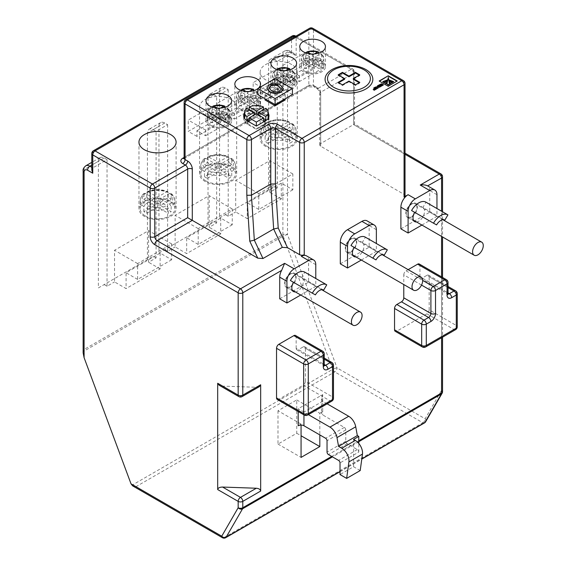 <?xml version="1.0" encoding="UTF-8"?>
<svg xmlns="http://www.w3.org/2000/svg" width="566" height="566" viewBox="0 0 566 566"><rect width="100%" height="100%" fill="white"/><g stroke="black" fill="none" stroke-linecap="round" stroke-linejoin="round"><path stroke-width="0.42" stroke-dasharray="2.83 2.12" d="M265.787 108.297L265.787 111.629A11.836 6.834 0 0 0 264.711 110.915A11.836 6.834 0 0 0 263.48 110.299L258.655 113.08M264.711 114.247A11.836 6.834 0 0 0 251.813 112.768A11.836 6.834 0 0 0 244.512 119.079A11.836 6.834 0 0 0 247.979 123.912L256.341 128.744L264.711 123.912A11.836 6.834 0 0 0 268.178 119.079A11.836 6.834 0 0 0 264.711 114.247M246.903 108.297L246.903 111.629L254.035 115.747L249.132 118.577M249.21 109.634L249.21 110.299A11.836 6.834 0 0 0 246.903 111.629M263.48 109.634L263.48 110.299M266.536 134.184L265.086 136.689A17.341 10.011 180 0 1 261.365 130.491A17.341 10.011 180 0 1 265.086 124.294L265.086 129.296A17.341 10.011 180 0 1 267.973 127.626L278.705 133.824L289.438 127.626A17.341 10.011 180 0 1 290.966 128.411A17.341 10.011 180 0 1 292.325 129.296L281.592 135.486L292.325 141.684A17.341 10.011 180 0 1 289.438 143.354L289.438 138.359A17.341 10.011 180 0 1 267.973 138.359L267.973 143.354A17.341 10.011 180 0 1 266.445 142.568A17.341 10.011 180 0 1 265.086 141.684L275.819 135.486L275.819 128.829L266.536 123.466A15.303 8.837 0 0 0 266.536 134.184L275.819 128.829M266.445 145.901A17.341 10.011 0 0 0 285.342 148.073A17.341 10.011 0 0 0 296.046 138.819A17.341 10.011 0 0 0 290.966 131.744A17.341 10.011 0 0 0 272.069 129.572A17.341 10.011 0 0 0 261.365 138.819A17.341 10.011 0 0 0 266.445 145.901M292.325 129.296L292.325 124.294A17.341 10.011 180 0 1 296.046 130.491A17.341 10.011 180 0 1 292.325 136.689L292.325 141.684M321.693 61.361A12.855 7.422 0 0 0 307.685 59.755A12.855 7.422 0 0 0 299.754 66.611A12.855 7.422 0 0 0 303.517 71.854A12.855 7.422 0 0 0 317.526 73.467A12.855 7.422 0 0 0 325.457 66.611A12.855 7.422 0 0 0 321.693 61.361M292.841 78.016A12.855 7.422 0 0 0 278.833 76.41A12.855 7.422 0 0 0 270.902 83.266A12.855 7.422 0 0 0 274.666 88.515A12.855 7.422 0 0 0 288.674 90.121A12.855 7.422 0 0 0 296.605 83.266A12.855 7.422 0 0 0 292.841 78.016M256.773 98.838A12.855 7.422 0 0 0 242.772 97.232A12.855 7.422 0 0 0 234.833 104.087A12.855 7.422 0 0 0 238.597 109.337A12.855 7.422 0 0 0 252.606 110.943A12.855 7.422 0 0 0 260.544 104.087A12.855 7.422 0 0 0 256.773 98.838M227.921 115.499A12.855 7.422 0 0 0 213.92 113.893A12.855 7.422 0 0 0 205.982 120.749A12.855 7.422 0 0 0 209.745 125.992A12.855 7.422 0 0 0 223.754 127.605A12.855 7.422 0 0 0 231.685 120.749A12.855 7.422 0 0 0 227.921 115.499M170.649 201.206A18.565 10.719 0 0 0 150.422 198.878A18.565 10.719 0 0 0 138.96 208.783A18.565 10.719 0 0 0 144.394 216.361A18.565 10.719 0 0 0 164.628 218.688A18.565 10.719 0 0 0 176.09 208.783A18.565 10.719 0 0 0 170.649 201.206M291.83 64.609A18.565 10.719 0 0 0 271.602 62.288A18.565 10.719 0 0 0 260.141 72.186A18.565 10.719 0 0 0 265.574 79.771A18.565 10.719 0 0 0 285.809 82.091A18.565 10.719 0 0 0 297.27 72.186A18.565 10.719 0 0 0 291.83 64.609M291.83 131.241A18.565 10.719 0 0 0 271.602 128.921A18.565 10.719 0 0 0 260.141 138.819A18.565 10.719 0 0 0 265.574 146.403A18.565 10.719 0 0 0 285.809 148.724A18.565 10.719 0 0 0 297.27 138.819A18.565 10.719 0 0 0 291.83 131.241M231.239 99.595A18.565 10.719 0 0 0 211.012 97.267A18.565 10.719 0 0 0 199.55 107.172A18.565 10.719 0 0 0 204.984 114.749A18.565 10.719 0 0 0 225.218 117.07A18.565 10.719 0 0 0 236.68 107.172A18.565 10.719 0 0 0 231.239 99.595M231.239 166.22A18.565 10.719 0 0 0 211.012 163.899A18.565 10.719 0 0 0 199.55 173.804A18.565 10.719 0 0 0 204.984 181.382A18.565 10.719 0 0 0 225.218 183.702A18.565 10.719 0 0 0 236.68 173.804A18.565 10.719 0 0 0 231.239 166.22M290.386 274.163A7.549 4.358 120 0 0 285.455 280.821A7.549 4.358 120 0 0 286.615 286.87A7.549 4.358 120 0 0 290.386 286.495A7.549 4.358 120 0 0 295.318 279.837A7.549 4.358 120 0 0 294.164 273.795A7.549 4.358 120 0 0 290.386 274.163M350.977 239.185A7.549 4.358 120 0 0 346.045 245.835A7.549 4.358 120 0 0 347.206 251.884A7.549 4.358 120 0 0 350.977 251.509A7.549 4.358 120 0 0 355.908 244.859A7.549 4.358 120 0 0 354.755 238.81A7.549 4.358 120 0 0 350.977 239.185M411.567 204.206A7.549 4.358 120 0 0 406.636 210.856A7.549 4.358 120 0 0 407.796 216.905A7.549 4.358 120 0 0 411.567 216.53A7.549 4.358 120 0 0 416.498 209.88A7.549 4.358 120 0 0 415.345 203.831A7.549 4.358 120 0 0 411.567 204.206M444.749 220.103L422.901 207.489L425.993 202.204M416.562 221.964A8.157 4.712 120 0 0 418.783 221.193A8.157 4.712 120 0 0 424.104 214.04A8.157 4.712 120 0 0 422.901 207.489M411.567 217.033A8.157 4.712 120 0 0 416.901 209.837A8.157 4.712 120 0 0 415.649 203.3A8.157 4.712 120 0 0 411.567 203.703A8.157 4.712 120 0 0 406.239 210.892A8.157 4.712 120 0 0 407.492 217.436A8.157 4.712 120 0 0 411.567 217.033M384.158 255.082L362.318 242.467L365.403 237.189M355.972 256.943A8.157 4.712 120 0 0 358.193 256.179A8.157 4.712 120 0 0 363.513 249.019A8.157 4.712 120 0 0 362.318 242.467M350.977 252.012A8.157 4.712 120 0 0 356.311 244.823A8.157 4.712 120 0 0 355.059 238.279A8.157 4.712 120 0 0 350.977 238.682A8.157 4.712 120 0 0 345.649 245.877A8.157 4.712 120 0 0 346.901 252.415A8.157 4.712 120 0 0 350.977 252.012M323.568 290.061L301.728 277.453L304.812 272.168M295.381 291.929A8.157 4.712 120 0 0 297.603 291.157A8.157 4.712 120 0 0 302.923 284.005A8.157 4.712 120 0 0 301.728 277.453M290.386 286.99A8.157 4.712 120 0 0 295.721 279.802A8.157 4.712 120 0 0 294.469 273.265A8.157 4.712 120 0 0 290.386 273.668A8.157 4.712 120 0 0 285.059 280.856A8.157 4.712 120 0 0 286.311 287.394A8.157 4.712 120 0 0 290.386 286.99M218.837 112.415L213.948 115.238A9.183 5.299 0 0 0 223.726 115.238L218.837 112.415L218.837 119.079L212.476 122.751A11.221 6.481 180 0 1 210.899 121.994A11.221 6.481 180 0 1 209.59 121.089L209.59 116.087A11.221 6.481 180 0 1 207.616 112.415A11.221 6.481 180 0 1 209.59 108.743L209.59 113.745A11.221 6.481 180 0 1 212.476 112.075L218.837 115.747L225.197 112.075A11.221 6.481 180 0 1 226.768 112.832A11.221 6.481 180 0 1 228.077 113.745L221.723 117.417L228.077 121.089L228.077 116.087L226.605 113.575A9.183 5.299 0 0 0 226.605 107.929L221.723 110.752L226.605 113.575M210.899 125.327A11.221 6.481 0 0 0 223.131 126.734A11.221 6.481 0 0 0 230.058 120.749A11.221 6.481 0 0 0 226.768 116.164A11.221 6.481 0 0 0 214.542 114.764A11.221 6.481 0 0 0 207.616 120.749A11.221 6.481 0 0 0 210.899 125.327M228.077 108.743A11.221 6.481 180 0 1 230.058 112.415L227.765 107.894L228.077 113.745M228.077 121.089A11.221 6.481 180 0 1 225.197 122.751L225.197 117.756A11.221 6.481 180 0 1 212.476 117.756L212.476 122.751M247.689 95.76L242.8 98.583A9.183 5.299 0 0 0 252.578 98.583L247.689 95.76L247.689 102.425L241.328 106.097A11.221 6.481 180 0 1 239.751 105.34A11.221 6.481 180 0 1 238.442 104.427L238.442 99.432A11.221 6.481 180 0 1 236.468 95.76A11.221 6.481 180 0 1 238.442 92.088L238.442 97.083A11.221 6.481 180 0 1 241.328 95.421L247.689 99.092L254.049 95.421A11.221 6.481 180 0 1 255.62 96.178A11.221 6.481 180 0 1 256.936 97.083L250.575 100.755L256.936 104.427L256.936 99.432L255.457 96.913A9.183 5.299 0 0 0 255.457 91.275L250.575 94.09L255.457 96.913M239.751 108.672A11.221 6.481 0 0 0 251.983 110.073A11.221 6.481 0 0 0 258.91 104.087A11.221 6.481 0 0 0 255.62 99.51A11.221 6.481 0 0 0 243.394 98.102A11.221 6.481 0 0 0 236.468 104.087A11.221 6.481 0 0 0 239.751 108.672M256.936 92.088A11.221 6.481 180 0 1 258.91 95.76L256.617 91.239L256.936 97.083M256.936 104.427A11.221 6.481 180 0 1 254.049 106.097L254.049 101.095A11.221 6.481 180 0 1 241.328 101.095L241.328 106.097M283.75 74.938L278.868 77.761A9.183 5.299 0 0 0 288.639 77.761L283.75 74.938L283.75 81.603L277.397 85.275A11.221 6.481 180 0 1 275.819 84.518A11.221 6.481 180 0 1 274.51 83.605L274.51 78.61A11.221 6.481 180 0 1 272.529 74.938A11.221 6.481 180 0 1 274.51 71.266L274.51 76.261A11.221 6.481 180 0 1 277.397 74.599L283.75 78.271L290.11 74.599A11.221 6.481 180 0 1 291.688 75.356A11.221 6.481 180 0 1 292.997 76.261L286.637 79.933L292.997 83.605L292.997 78.61L291.525 76.092A9.183 5.299 0 0 0 291.525 70.453L286.637 73.269L291.525 76.092M275.819 87.85A11.221 6.481 0 0 0 288.044 89.251A11.221 6.481 0 0 0 294.971 83.266A11.221 6.481 0 0 0 291.688 78.688A11.221 6.481 0 0 0 279.463 77.28A11.221 6.481 0 0 0 272.529 83.266A11.221 6.481 0 0 0 275.819 87.85M292.997 71.266A11.221 6.481 180 0 1 294.971 74.938L292.679 70.417L292.997 76.261M292.997 83.605A11.221 6.481 180 0 1 290.11 85.275L290.11 80.273A11.221 6.481 180 0 1 277.397 80.273L277.397 85.275M312.609 58.277L307.72 61.1A9.183 5.299 0 0 0 317.491 61.1L312.609 58.277L312.609 64.941L306.248 68.613A11.221 6.481 180 0 1 304.671 67.856A11.221 6.481 180 0 1 303.362 66.951L303.362 61.949A11.221 6.481 180 0 1 301.388 58.277A11.221 6.481 180 0 1 303.362 54.605L303.362 59.607A11.221 6.481 180 0 1 306.248 57.937L312.609 61.609L318.962 57.937A11.221 6.481 180 0 1 320.54 58.694A11.221 6.481 180 0 1 321.849 59.607L315.488 63.279L321.849 66.951L321.849 61.949L320.377 59.437A9.183 5.299 0 0 0 320.377 53.791L315.488 56.614L320.377 59.437M304.671 71.189A11.221 6.481 0 0 0 316.896 72.597A11.221 6.481 0 0 0 323.83 66.611A11.221 6.481 0 0 0 320.54 62.027A11.221 6.481 0 0 0 308.314 60.626A11.221 6.481 0 0 0 301.388 66.611A11.221 6.481 0 0 0 304.671 71.189M321.849 54.605A11.221 6.481 180 0 1 323.83 58.277L321.53 53.756L321.849 59.607M321.849 66.951A11.221 6.481 180 0 1 318.962 68.613L318.962 63.618A11.221 6.481 180 0 1 306.248 63.618L306.248 68.613M143.906 211.649L143.906 206.654A17.341 10.011 180 0 1 140.184 200.456A17.341 10.011 180 0 1 143.906 194.258L143.906 199.253A17.341 10.011 180 0 1 146.792 197.591L157.525 203.788L168.258 197.591A17.341 10.011 180 0 1 169.786 198.376A17.341 10.011 180 0 1 171.144 199.253L160.411 205.451L171.144 211.649A17.341 10.011 180 0 1 168.258 213.318L168.258 208.316A17.341 10.011 180 0 1 146.792 208.316L146.792 213.318A17.341 10.011 180 0 1 145.264 212.533A17.341 10.011 180 0 1 143.906 211.649L154.638 205.451L154.638 198.786L145.356 193.43A15.303 8.837 0 0 0 145.356 204.149L154.638 198.786M145.264 215.865A17.341 10.011 0 0 0 164.161 218.037A17.341 10.011 0 0 0 174.866 208.783A17.341 10.011 0 0 0 169.786 201.701A17.341 10.011 0 0 0 150.889 199.536A17.341 10.011 0 0 0 140.184 208.783A17.341 10.011 0 0 0 145.264 215.865M171.144 199.253L171.144 194.258A17.341 10.011 180 0 1 174.866 200.456A17.341 10.011 180 0 1 171.144 206.654L171.144 211.649M221.002 163.807L230.277 169.163A15.303 8.837 0 0 0 230.277 158.452L221.002 163.807L221.002 170.472L231.735 176.67A17.341 10.011 180 0 1 228.848 178.332L228.848 173.338A17.341 10.011 180 0 1 207.382 173.338L207.382 178.332A17.341 10.011 180 0 1 205.854 177.554A17.341 10.011 180 0 1 204.496 176.67L215.229 170.472L204.496 164.274A17.341 10.011 180 0 1 207.382 162.605L218.115 168.802L228.848 162.605L228.848 157.61L228.367 156.648C221.532 153.931 214.698 153.931 207.864 156.648L218.115 162.145L228.367 156.648M205.854 180.879A17.341 10.011 0 0 0 224.752 183.051A17.341 10.011 0 0 0 235.456 173.804A17.341 10.011 0 0 0 230.376 166.722A17.341 10.011 0 0 0 211.479 164.55A17.341 10.011 0 0 0 200.774 173.804A17.341 10.011 0 0 0 205.854 180.879M228.848 162.605A17.341 10.011 180 0 1 230.376 163.39A17.341 10.011 180 0 1 231.735 164.274L231.735 159.279A17.341 10.011 180 0 1 235.456 165.477A17.341 10.011 180 0 1 231.735 171.668L231.735 176.67M266.89 88.225L269.232 85.296C273.017 83.499 276.767 83.556 280.474 85.466L283.396 88.869M268.178 113.165A12.65 7.301 0 0 0 256.341 108.446A12.65 7.301 0 0 0 244.512 113.165M285.193 99.92L275.097 94.09L265.001 99.92M257.785 88.692A12.855 7.422 0 0 0 258.245 88.331M292.841 189.794L258.796 209.448L258.796 193.629L292.841 173.967L292.841 189.794L281.302 183.129L247.257 202.791L247.257 218.61L235.711 211.953L235.711 180.299L269.763 160.645L269.763 192.291L277.262 187.962L277.262 61.361L291.547 53.119L288.66 51.449L274.376 59.699A8.157 4.712 -120 0 0 270.293 59.288A8.157 4.712 -120 0 0 268.602 63.031L282.887 54.782L282.887 234.671L84.093 349.448L83.273 351.528L283.17 236.114L332.723 369.35L131.906 485.295M281.302 183.129L281.302 198.956L247.257 218.61M232.251 224.78L198.206 244.434L198.206 228.607L232.251 208.953L232.251 224.78L220.712 218.115L186.667 237.77L186.667 253.596L175.127 246.932L175.127 215.278L209.172 195.624L209.172 227.277L216.672 222.947L216.672 96.34L213.785 94.678A8.157 4.712 -120 0 0 209.703 94.274A8.157 4.712 -120 0 0 208.019 98.01L219.558 91.345A8.157 4.712 60 0 1 221.249 87.61A8.157 4.712 60 0 1 225.325 88.013L228.211 89.683L216.672 96.34M220.712 218.115L220.712 233.942L186.667 253.596M171.661 259.759L137.616 279.413L137.616 263.586L171.661 243.932L171.661 259.759L160.121 253.094L126.076 272.748L126.076 288.575L114.537 281.91L114.537 250.264L148.582 230.61L148.582 262.256L156.082 257.926L156.082 131.326L153.195 129.656A8.157 4.712 -120 0 0 149.113 129.253A8.157 4.712 -120 0 0 147.429 132.989L158.968 126.324A8.157 4.712 60 0 1 160.659 122.589A8.157 4.712 60 0 1 164.734 122.999L167.621 124.661L156.082 131.326M160.121 253.094L160.121 268.921L126.076 288.575M277.262 61.361L274.376 59.699M267.973 138.359L269.423 135.847L278.705 130.491L287.988 135.847L289.438 138.359M281.592 135.486L281.592 128.829L290.867 123.466L291.964 123.409L292.325 124.294M281.592 128.829L290.867 134.184L292.325 136.689M267.973 127.626L267.973 122.631L268.454 121.669L278.705 127.159L288.957 121.669L289.438 122.631L289.438 127.626M204.496 171.668A17.341 10.011 180 0 1 200.774 165.477A17.341 10.011 180 0 1 204.496 159.279L204.85 158.388L205.946 158.452A15.303 8.837 0 0 0 205.946 169.163L204.496 171.668L204.496 176.67M204.496 159.279L204.496 164.274M207.864 156.648L207.382 157.61L207.382 162.605M205.946 169.163L215.229 163.807L215.229 170.472M205.946 158.452L215.229 163.807M148.242 191.768L157.525 197.124L166.807 191.768A15.303 8.837 0 0 0 148.242 191.768L147.273 191.633L146.792 192.589L146.792 197.591M168.258 197.591L168.258 192.589L167.777 191.633L166.807 191.768M146.792 208.316L148.242 205.812L157.525 200.456L166.807 205.812L168.258 208.316M160.411 205.451L160.411 198.786L169.687 193.43L170.783 193.367L171.144 194.258M160.411 198.786L169.687 204.149L171.144 206.654M143.906 194.258L144.259 193.367L145.356 193.43M143.906 206.654L145.356 204.149M230.277 158.452L231.374 158.388L231.735 159.279M230.277 169.163L231.735 171.668M207.382 173.338L208.833 170.833L218.115 165.477L227.398 170.833L228.848 173.338M265.086 124.294L265.44 123.409L266.536 123.466M306.248 53.07L306.248 57.937M318.962 53.07L318.962 57.937M310.925 53.975L312.609 54.944L312.609 61.609M314.293 53.975L312.609 54.944M277.397 69.724L277.397 74.599M290.11 69.724L290.11 74.599M282.066 70.63L283.75 71.606L283.75 78.271M285.441 70.63L283.75 71.606M241.328 90.546L241.328 95.421M254.049 90.546L254.049 95.421M246.005 91.459L247.689 92.428L247.689 99.092M249.373 91.459L247.689 92.428M212.476 107.207L212.476 112.075M225.197 107.207L225.197 112.075M209.59 108.743L209.908 107.894L211.061 107.929L215.95 110.752L211.061 113.575L209.59 116.087M217.153 108.113L218.837 109.082L218.837 115.747M220.521 108.113L218.837 109.082M227.765 107.894L226.605 107.929M223.726 115.238L225.197 117.756M213.948 115.238L212.476 117.756M256.617 91.239L255.457 91.275M252.578 98.583L254.049 101.095M242.8 98.583L241.328 101.095M238.442 92.088L238.76 91.239L239.913 91.275L244.802 94.09L239.913 96.913L238.442 99.432M292.679 70.417L291.525 70.453M288.639 77.761L290.11 80.273M278.868 77.761L277.397 80.273M274.51 71.266L274.828 70.417L275.982 70.453L280.87 73.269L275.982 76.092L274.51 78.61M321.53 53.756L320.377 53.791M317.491 61.1L318.962 63.618M307.72 61.1L306.248 63.618M303.362 54.605L303.68 53.756L304.833 53.791L309.722 56.614L304.833 59.437L303.362 61.949M419.937 276.696L419.937 265.504L447.055 281.161L447.055 292.36L419.937 276.696A3.262 1.882 120 0 0 420.616 278.196A3.262 1.882 120 0 0 422.243 278.033L448.017 292.912M448.017 287.578L426.863 275.366L422.243 278.033M426.863 275.366A3.262 1.882 -60 0 1 428.49 275.203A3.262 1.882 -60 0 1 429.17 276.696L456.288 292.36L456.288 325.471L429.17 309.814L429.17 276.696M429.17 309.814A3.262 1.882 -60 0 1 426.863 313.812L453.982 329.469L423.976 346.795L396.858 331.138L426.863 313.812M396.858 331.138A3.262 1.882 -60 0 1 395.224 331.301M421.521 285.08L403.777 274.835L403.777 284.549M403.777 274.835A3.262 1.882 -60 0 1 406.091 270.838L422.675 280.411M408.157 269.642L406.091 270.838M419.257 264.011A3.262 1.882 -60 0 1 419.937 265.504M340.308 263.841L369.159 247.179L369.159 225.523A10.202 5.886 120 0 0 367.044 220.853M296.16 348.295L296.16 336.968L323.278 352.625L323.278 363.952L296.16 348.295A3.262 1.882 120 0 0 296.839 349.788A3.262 1.882 120 0 0 298.466 349.625L324.24 364.504M324.24 359.177L303.086 346.965L298.466 349.625M303.086 346.965A3.262 1.882 -60 0 1 304.713 346.802A3.262 1.882 -60 0 1 305.392 348.295L332.511 363.952L332.511 396.936L305.392 381.279L305.392 348.295M305.392 381.279A3.262 1.882 -60 0 1 303.086 385.276L330.204 400.933L305.973 414.928L278.847 399.271L303.086 385.276M278.847 399.271A3.262 1.882 -60 0 1 277.22 399.426M295.48 335.475A3.262 1.882 -60 0 1 296.16 336.968M277.984 410.76L277.984 444.077L296.74 433.252L296.74 399.936L277.984 410.76L301.062 424.09L301.062 425.066M301.062 424.09L298.183 425.752M298.183 411.532L298.183 408.765L322.705 394.601L322.705 411.595L319.818 413.258L319.818 434.914M400.891 228.855L429.75 212.2L429.75 190.544A10.202 5.886 120 0 0 427.825 185.988L427.825 185.988M279.717 298.82L308.569 282.165L308.569 260.509A10.202 5.886 120 0 0 306.454 255.839M421.911 225.056L436.959 216.361L436.959 208.536M411.567 210.538L414.659 212.25A8.157 4.712 120 0 0 414.63 212.3M361.32 260.035L376.369 251.346L376.369 243.514M350.977 245.517L354.068 247.229A8.157 4.712 120 0 0 354.04 247.285M305.682 63.611L282.024 77.266L282.024 65.939L305.682 52.284L305.682 63.611L314.335 68.606L290.676 82.268L290.676 76.601L299.336 81.603L299.336 75.936L322.995 62.274L322.995 67.941L314.335 62.946L314.335 68.606M276.831 80.266L253.172 93.928L253.172 82.601L276.831 68.939L276.831 80.266L285.483 85.268L261.825 98.923L261.825 93.263L270.484 98.258L270.484 92.598L294.143 78.936L294.143 84.596L285.483 79.601L285.483 85.268M240.762 101.088L217.103 114.749L217.103 103.422L240.762 89.761L240.762 101.088L249.422 106.09L225.763 119.744L225.763 114.084L234.416 119.079L234.416 113.419L258.075 99.758L258.075 105.425L249.422 100.423L249.422 106.09M211.91 117.749L188.252 131.404L188.252 120.077L211.91 106.422L211.91 117.749L220.563 122.744L196.904 136.406L196.904 130.739L205.564 135.741L205.564 130.074L229.223 116.412L229.223 122.079L220.563 117.084L220.563 122.744M98.378 287.91L153.195 256.257L98.378 287.91L98.378 161.31A8.157 4.712 60 0 1 100.069 157.574A8.157 4.712 60 0 1 104.144 157.978L107.031 159.64L92.753 167.89L91.791 170.005M147.429 259.589L147.429 132.989M158.968 252.931L213.785 221.278L158.968 252.931L158.968 126.324M208.019 224.61L208.019 98.01M219.558 217.945L274.376 186.299L219.558 217.945L219.558 91.345M268.602 189.631L268.602 63.031M83.138 352.887L83.273 351.528M296.16 55.779L296.16 37.455L353.573 70.609L353.573 124.577L353.573 73.269L320.681 92.265L320.681 143.566L353.573 124.577C354.818 123.862 354.818 123.862 353.573 124.577C354.818 123.862 354.818 123.862 353.573 124.577L441.579 175.382L441.579 390.314L425.144 418.769L337.053 367.907A3.262 0.75 -20.4 0 0 332.723 369.35A3.262 1.882 60 0 0 334.747 371.904L422.837 422.767L224.044 537.537L135.953 486.682L334.747 371.904A3.262 1.882 120 0 0 337.053 367.907L287.507 234.671A3.262 0.75 -20.4 0 0 283.17 236.114A3.262 1.882 60 0 1 282.887 234.671A3.262 1.882 -0 0 1 287.507 234.671L287.507 54.782A4.896 2.83 60 0 1 290.966 52.787L296.16 55.779L293.853 53.346L291.547 53.119L291.547 37.455A3.262 1.882 60 0 1 292.219 35.962M320.681 143.566A3.262 1.882 0 0 0 319.726 144.903A3.262 1.882 0 0 0 320.681 146.233L404.067 194.371A3.262 1.882 180 0 1 405.023 195.709M290.386 280.495L293.478 282.208A8.157 4.712 120 0 0 293.45 282.264M300.73 295.013L315.778 286.325L315.778 278.5M315.778 286.325L308.569 282.165M315.411 294.872L293.478 282.208M376.369 251.346L369.159 247.179M376.001 259.886L354.068 247.229M436.959 216.361L429.75 212.2M436.591 224.907L414.659 212.25M327.12 403.82L322.705 401.266L303.949 412.098L303.949 414.864M308.371 414.645L298.183 408.765M360.209 470.565L353.573 466.731L340.017 474.563M353.573 466.731L353.573 439.414M322.705 411.595A4.082 2.356 -0 0 0 321.509 413.258A4.082 2.356 -0 0 0 322.705 414.928L344.34 427.422A2.038 1.174 60 0 1 345.784 429.919L345.784 441.247A2.038 1.174 -120 0 0 347.227 443.744L357.33 449.574A2.038 1.174 60 0 1 358.766 452.071L340.017 462.903M296.74 399.936L319.818 413.258M358.766 452.071L358.766 443.419M322.705 394.601L321.509 398.627L322.705 401.266L322.705 414.928M277.984 444.077L301.062 457.406M296.74 433.252L301.062 435.749M259.398 386.613L256.32 387.286L222.594 386.111L219.12 385.213M303.362 59.607L309.722 63.279L303.362 66.951M312.609 64.941L318.962 68.613M315.488 56.614L315.488 63.279M309.722 56.614L309.722 63.279M274.51 76.261L280.87 79.933L274.51 83.605M283.75 81.603L290.11 85.275M286.637 73.269L286.637 79.933M280.87 73.269L280.87 79.933M238.442 97.083L244.802 100.755L238.442 104.427M247.689 102.425L254.049 106.097M250.575 94.09L250.575 100.755M244.802 94.09L244.802 100.755M209.59 113.745L215.95 117.417L209.59 121.089M218.837 119.079L225.197 122.751M221.723 110.752L221.723 117.417M215.95 110.752L215.95 117.417M265.086 136.689L265.086 141.684M265.086 129.296L275.819 135.486M267.973 143.354L278.705 137.156L289.438 143.354M278.705 137.156L278.705 130.491M278.705 133.824L278.705 127.159M221.002 170.472L231.735 164.274M207.382 178.332L218.115 172.135L228.848 178.332M218.115 165.477L218.115 172.135M218.115 162.145L218.115 168.802M143.906 199.253L154.638 205.451M146.792 213.318L157.525 207.121L168.258 213.318M157.525 207.121L157.525 200.456M157.525 203.788L157.525 197.124M225.325 214.613L228.211 216.283L235.711 211.953M228.211 216.283L228.211 89.683M164.734 249.599L167.621 251.262L175.127 246.932M167.621 251.262L167.621 124.661M104.144 284.578L107.031 286.247L114.537 281.91M107.031 286.247L107.031 159.64M156.082 257.926L153.195 256.257M160.121 268.921L148.582 262.256M216.672 222.947L213.785 221.278M220.712 233.942L209.172 227.277M277.262 187.962L274.376 186.299M281.302 198.956L269.763 192.291M292.841 173.967L269.763 160.645M258.796 193.629L235.711 180.299M258.796 209.448L247.257 202.791M232.251 208.953L209.172 195.624M198.206 228.607L175.127 215.278M198.206 244.434L186.667 237.77M171.661 243.932L148.582 230.61M137.616 263.586L114.537 250.264M137.616 279.413L126.076 272.748M275.097 100.423L285.193 94.593L275.097 88.763L265.001 94.593L275.097 100.423L275.097 104.59M265.001 94.593L265.001 98.76M285.193 94.593L285.193 98.76M275.097 88.763L275.097 94.09M292.41 94.593L275.097 84.596L257.785 94.593M275.097 78.603L275.097 84.596M244.031 117.417A12.65 7.301 0 0 0 243.691 119.079A12.65 7.301 0 0 0 247.399 124.244L256.341 129.409L265.291 124.244A12.65 7.301 0 0 0 268.991 119.079A12.65 7.301 0 0 0 268.659 117.417M268.178 116.497A12.65 7.301 0 0 0 256.341 111.778A12.65 7.301 0 0 0 244.512 116.497M256.341 129.409L256.341 128.744M258.655 115.082L258.655 115.747L263.558 118.577M256.922 114.084L256.341 114.417L256.341 113.752L256.341 117.084L249.132 121.244M254.035 115.082L254.035 115.747M256.341 117.084L263.558 121.244M265.787 111.629L258.655 115.747M249.21 110.299L254.035 113.08M255.768 114.084L256.341 114.417M338.143 74.853L338.143 75.519L344.63 79.268M338.716 75.186L338.143 75.519M359.205 75.186L359.778 75.519L353.29 79.268M359.778 74.853L359.778 75.519M359.205 82.686L359.778 83.018L355.455 85.516L355.455 84.85M359.778 82.353L359.778 83.018M348.96 81.101L348.96 81.766L355.455 85.516M348.96 81.766L342.465 85.516L342.465 84.85M338.143 82.353L338.143 83.018L342.465 85.516M338.716 82.686L338.143 83.018M132.692 485.897L135.953 486.682M425.667 421.734A3.262 2.526 30 0 0 425.144 418.769A3.262 1.882 120 0 1 422.837 422.767A3.262 1.882 60 0 0 424.472 422.929M442.096 393.278A3.262 2.526 30 0 0 441.579 390.314A3.262 1.882 -0 0 1 442.534 391.644M279.724 91.041L281.337 88.968M268.999 88.034L271.298 90.935C273.972 92.506 276.781 92.654 279.724 91.374M229.223 116.412L211.91 106.422M205.564 130.074L188.252 120.077M196.904 136.406L188.252 131.404M220.563 117.084L196.904 130.739M258.075 99.758L240.762 89.761M234.416 113.419L217.103 103.422M225.763 119.744L217.103 114.749M249.422 100.423L225.763 114.084M294.143 78.936L276.831 68.939M270.484 92.598L253.172 82.601M261.825 98.923L253.172 93.928M285.483 79.601L261.825 93.263M322.995 62.274L305.682 52.284M299.336 75.936L282.024 65.939M290.676 82.268L282.024 77.266M314.335 62.946L290.676 76.601M322.995 67.941L299.336 81.603M294.143 84.596L270.484 98.258M258.075 105.425L234.416 119.079M229.223 122.079L205.564 135.741M378.93 85.339L378.972 85.699L380.67 84.716L381.321 85.091M380.777 86.407L383.196 85.084M380.062 85.82L380.126 86.188L381.668 85.296L382.184 85.593M377.663 86.067L378.35 86.803M378.187 87.525L378.704 87.008L379.574 87.504L380.239 86.789M375.675 87.214L375.166 87.511L377.09 87.68L377.324 88.798L378.265 87.921M374.161 90.242L376.85 88.742M373.468 89.64L375.01 89.117L375.562 89.435M373.985 88.19L374.692 88.933M379.468 81.179L388.191 86.548L396.943 81.164M393.632 81.936L389.316 80.047M391.7 83.046L388.637 79.933M389.5 84.32L388.297 77.698L386.903 84.32M387.767 79.933L384.703 83.046M387.102 80.386L382.772 81.936M247.979 123.912L247.979 121.244M230.058 120.749L230.058 112.415A11.221 6.481 180 0 1 228.077 116.087M258.91 104.087L258.91 95.76A11.221 6.481 180 0 1 256.936 99.432M294.971 83.266L294.971 74.938A11.221 6.481 180 0 1 292.997 78.61M323.83 66.611L323.83 58.277A11.221 6.481 180 0 1 321.849 61.949M225.325 88.013L213.785 94.678M164.734 122.999L153.195 129.656M269.423 135.847A15.303 8.837 0 0 0 287.988 135.847M290.867 134.184A15.303 8.837 0 0 0 290.867 123.466M287.988 121.803A15.303 8.837 0 0 0 269.423 121.803M207.382 157.61A17.341 10.011 180 0 1 228.848 157.61M227.398 156.782A15.303 8.837 0 0 0 208.833 156.782M146.792 192.589A17.341 10.011 180 0 1 168.258 192.589M148.242 205.812A15.303 8.837 0 0 0 166.807 205.812M169.687 204.149A15.303 8.837 0 0 0 169.687 193.43M208.833 170.833A15.303 8.837 0 0 0 227.398 170.833M267.973 122.631A17.341 10.011 180 0 1 289.438 122.631M306.248 52.942A11.221 6.481 180 0 1 318.962 52.942M277.397 69.597A11.221 6.481 180 0 1 290.11 69.597M241.328 90.418A11.221 6.481 180 0 1 254.049 90.418M212.476 107.08A11.221 6.481 180 0 1 225.197 107.08M211.061 107.929A9.183 5.299 0 0 0 211.061 113.575M239.913 91.275A9.183 5.299 0 0 0 239.913 96.913M275.982 70.453A9.183 5.299 0 0 0 275.982 76.092M304.833 53.791A9.183 5.299 0 0 0 304.833 59.437M331.683 456.422L358.766 440.787M441.579 337.739L441.579 276.894M441.579 236.404L441.579 211.203M358.766 441.692L332.468 456.875M340.017 471.492L361.808 458.913M184.12 157.447L306.546 86.768A6.53 3.771 0 0 1 315.778 86.768L318.375 88.261A3.262 1.882 -60 0 1 316.741 88.423A3.262 1.882 -60 0 1 316.069 86.931L313.472 85.431L313.472 29.793A3.262 1.882 180 0 0 308.852 29.793L308.852 85.431L185.075 156.895L185.075 101.257L308.852 29.793A3.262 1.882 60 0 1 309.531 28.3M320.681 146.233L320.681 94.925A3.262 1.882 0 0 1 319.726 93.595A3.262 1.882 0 0 1 320.681 92.265A3.262 1.882 -120 0 0 318.375 88.261L351.267 69.271L294.914 36.74M84.093 172.22L84.093 169.552L98.378 161.31M405.023 154.285L353.573 124.577M316.069 86.931A6.53 3.771 60 0 1 320.681 94.925M312.793 28.3A3.262 1.882 -60 0 1 313.472 29.793L404.067 82.098L404.067 194.371M315.778 264.669L308.569 260.509M376.369 229.69L369.159 225.523M436.959 194.711L429.75 190.544M324.24 353.955A3.262 1.882 0 0 0 323.278 352.625A3.262 1.882 120 0 0 322.606 351.132M324.254 365.565A3.262 1.882 -60 0 1 323.957 365.445A3.262 1.882 -60 0 1 323.278 363.952A3.262 1.882 180 0 1 324.24 365.282M333.473 365.282A3.262 1.882 180 0 0 332.511 363.952A3.262 1.882 120 0 0 331.839 362.459M304.338 415.09A3.262 1.882 120 0 0 305.973 414.928A3.262 1.882 60 0 0 307.6 415.09M331.839 401.096A3.262 1.882 -120 0 1 330.204 400.933A3.262 1.882 120 0 0 332.511 396.936A3.262 1.882 180 0 1 333.473 398.266M448.017 282.498A3.262 1.882 180 0 0 447.055 281.161A3.262 1.882 120 0 0 446.383 279.668M448.031 293.966A3.262 1.882 -60 0 1 447.734 293.853A3.262 1.882 -60 0 1 447.055 292.36A3.262 1.882 180 0 1 448.017 293.69M457.25 293.69A3.262 1.882 180 0 0 456.288 292.36A3.262 1.882 120 0 0 455.616 290.86M422.342 346.958A3.262 1.882 120 0 0 423.976 346.795A3.262 1.882 60 0 0 425.611 346.958M455.616 329.631A3.262 1.882 -120 0 1 453.982 329.469A3.262 1.882 120 0 0 456.288 325.471A3.262 1.882 180 0 1 457.25 326.808M357.33 449.574L338.574 460.406M347.227 443.744L328.478 454.569M345.784 441.247L327.035 452.071M345.784 429.919L327.035 440.744M344.34 427.422L325.591 438.247M256.32 387.286L240.472 396.433L222.594 386.111M91.791 167.338L92.753 167.89L92.753 152.233L291.547 37.455A3.262 1.882 0 0 1 296.16 37.455A3.262 1.882 120 0 0 295.48 35.962M104.144 157.978L91.791 165.109M83.138 170.89A3.262 1.882 0 0 1 84.093 169.552A8.157 4.712 60 0 1 85.784 165.817M290.966 52.787A3.262 1.882 120 0 0 290.287 51.287A3.262 1.882 120 0 0 288.66 51.449A8.157 4.712 -120 0 0 284.578 51.046A8.157 4.712 -120 0 0 282.887 54.782A3.262 1.882 0 0 1 287.507 54.782M265.291 124.244L265.291 120.912M247.399 124.244L247.399 120.912M264.711 123.912L264.711 121.244M238.845 396.596A3.262 1.882 120 0 0 240.472 396.433A3.262 1.882 -120 0 0 242.107 396.596M222.41 537.7A3.262 1.882 120 0 0 224.044 537.537A3.262 1.882 60 0 0 225.678 537.7M405.023 83.435A3.262 1.882 0 0 0 404.067 82.098A3.262 1.882 -60 0 0 403.395 80.605M93.425 150.733A3.262 1.882 60 0 0 92.753 152.233A3.262 1.882 0 0 0 91.791 153.563M184.12 102.588A3.262 1.882 180 0 1 185.075 101.257A3.262 1.882 60 0 1 185.754 99.765M442.534 176.719A3.262 1.882 0 0 0 441.579 175.382A3.262 1.882 -60 0 0 440.9 173.889M184.12 158.225A3.262 1.882 180 0 1 185.075 156.895A3.262 1.882 -120 0 1 184.403 158.388L184.007 158.685M184.084 158.508A3.262 1.882 -120 0 0 184.403 158.388L308.18 86.923A3.262 1.882 -120 0 0 308.852 85.431A3.262 1.882 180 0 1 313.472 85.431A3.262 1.882 -60 0 0 314.144 86.923L308.18 86.923A3.262 1.882 -120 0 1 306.546 86.768M353.573 70.609A3.262 1.882 120 0 0 352.901 69.116A3.262 1.882 120 0 0 351.267 69.271A3.262 1.882 -120 0 1 353.573 73.269A3.262 1.882 0 0 0 354.535 71.939A3.262 1.882 0 0 0 353.573 70.609M315.778 86.768A3.262 1.882 -60 0 1 314.144 86.923L316.741 88.423C318.481 89.718 319.472 91.444 319.726 93.595L319.726 144.903M244.512 118.329L244.512 119.079M291.964 123.409C294.15 124.64 295.509 127.003 296.046 130.491L296.046 138.819M299.754 66.611L299.754 46.617M270.902 83.266L270.902 63.279M234.833 104.087L234.833 84.101M205.982 120.749L205.982 100.755M138.96 208.783L138.96 142.151M260.141 138.819L260.141 72.186M199.55 173.804L199.55 107.172M292.275 290.139L286.615 286.87M352.866 255.153L347.206 251.884M413.456 220.174L407.796 216.905M444.791 220.124L415.649 203.3M384.201 255.103L355.059 238.279M323.611 290.089L294.469 273.265M170.783 193.367C172.97 194.598 174.328 196.961 174.866 200.456L174.866 208.783M231.374 158.388C233.56 159.619 234.918 161.975 235.456 165.477L235.456 173.804M204.85 158.388C202.663 159.619 201.305 161.982 200.774 165.477L200.774 173.804M144.259 193.367C142.08 194.598 140.722 196.961 140.184 200.456L140.184 208.783M147.273 191.633C154.108 188.91 160.942 188.91 167.777 191.633M268.454 121.669C275.288 118.945 282.123 118.945 288.957 121.669M265.44 123.409C263.261 124.633 261.902 126.996 261.365 130.491L261.365 138.819M303.68 53.756L301.388 58.277L301.388 66.611M274.828 70.417L272.529 74.938L272.529 83.266M238.76 91.239L236.468 95.76L236.468 104.087M209.908 107.894L207.616 112.415L207.616 120.749M293.521 291.561L286.311 287.394M354.111 256.582L346.901 252.415M414.701 221.596L407.492 217.436M442.937 219.757L415.345 203.831M382.347 254.742L354.755 238.81M321.757 289.721L294.164 273.795M296.839 349.788L324.297 365.778M324.24 358.073L304.713 346.802M420.616 278.196L448.074 294.179M448.017 286.474L428.49 275.203M321.509 398.627L321.509 413.258M236.68 173.804L236.68 107.172M297.27 138.819L297.27 72.186M176.09 208.783L176.09 142.151M231.685 120.749L231.685 100.755M260.544 104.087L260.544 84.101M296.605 83.266L296.605 63.279M325.457 66.611L325.457 46.617M100.069 157.574L91.791 162.35M160.659 122.589L149.113 129.253M221.249 87.61L209.703 94.274M293.853 53.346L290.287 51.287C288.327 50.169 286.424 50.091 284.578 51.046L270.293 59.288M268.991 119.079L268.991 115.747M243.691 119.079L243.691 115.747M268.178 118.329L268.178 119.079M340.017 471.69L361.773 459.125M442.534 211.755L442.534 236.956M442.534 277.446L442.534 337.187M295.869 36.189L352.901 69.116A3.262 3.262 0 0 1 354.535 71.939L354.535 124.025L405.023 153.181"/><path stroke-width="0.85" d="M332.079 89.011A23.871 13.782 0 0 0 365.841 89.011A23.871 13.782 0 0 0 365.841 69.526A23.871 13.782 0 0 0 356.92 66.272A23.871 13.782 0 0 0 341.001 66.272A23.871 13.782 0 0 0 332.079 89.011M254.035 115.082L254.035 112.415L246.903 108.297A11.836 6.834 0 0 0 244.512 112.415A11.836 6.834 0 0 0 246.903 116.532L246.903 119.865A11.836 6.834 0 0 0 247.979 120.579L249.132 121.244L249.132 117.912L256.341 113.752L263.558 117.912L256.341 122.079L249.132 117.912M263.48 109.634L263.48 106.967A11.836 6.834 0 0 0 249.21 106.967L249.21 109.634M321.693 41.375A12.855 7.422 0 0 0 307.685 39.762A12.855 7.422 0 0 0 299.754 46.617A12.855 7.422 0 0 0 303.517 51.867A12.855 7.422 0 0 0 317.526 53.473A12.855 7.422 0 0 0 325.457 46.617A12.855 7.422 0 0 0 321.693 41.375M292.841 58.029A12.855 7.422 0 0 0 278.833 56.423A12.855 7.422 0 0 0 270.902 63.279A12.855 7.422 0 0 0 274.666 68.521A12.855 7.422 0 0 0 288.674 70.134A12.855 7.422 0 0 0 296.605 63.279A12.855 7.422 0 0 0 292.841 58.029M258.245 88.331A12.855 7.422 0 0 0 260.544 84.101A12.855 7.422 0 0 0 256.773 78.851A12.855 7.422 0 0 0 242.772 77.245A12.855 7.422 0 0 0 234.833 84.101A12.855 7.422 0 0 0 238.597 89.343A12.855 7.422 0 0 0 257.785 88.692M227.921 95.513A12.855 7.422 0 0 0 213.92 93.899A12.855 7.422 0 0 0 205.982 100.755A12.855 7.422 0 0 0 209.745 106.005A12.855 7.422 0 0 0 223.754 107.611A12.855 7.422 0 0 0 231.685 100.755A12.855 7.422 0 0 0 227.921 95.513M170.649 134.574A18.565 10.719 0 0 0 150.422 132.246A18.565 10.719 0 0 0 138.96 142.151A18.565 10.719 0 0 0 144.394 149.728A18.565 10.719 0 0 0 164.628 152.056A18.565 10.719 0 0 0 176.09 142.151A18.565 10.719 0 0 0 170.649 134.574M356.75 312.482A7.549 4.358 120 0 0 351.819 319.132A7.549 4.358 120 0 0 352.979 325.181A7.549 4.358 120 0 0 356.75 324.806A7.549 4.358 120 0 0 361.681 318.156A7.549 4.358 120 0 0 360.521 312.107A7.549 4.358 120 0 0 356.75 312.482M417.34 277.496A7.549 4.358 120 0 0 412.409 284.146A7.549 4.358 120 0 0 413.569 290.195A7.549 4.358 120 0 0 417.34 289.827A7.549 4.358 120 0 0 422.271 283.17A7.549 4.358 120 0 0 421.111 277.121A7.549 4.358 120 0 0 417.34 277.496M477.93 242.517A7.549 4.358 120 0 0 472.999 249.167A7.549 4.358 120 0 0 474.152 255.216A7.549 4.358 120 0 0 477.93 254.841A7.549 4.358 120 0 0 482.862 248.191A7.549 4.358 120 0 0 481.701 242.142A7.549 4.358 120 0 0 477.93 242.517M444.834 220.146L447.925 214.868A14.284 8.242 120 0 0 447.848 214.825A14.284 8.242 120 0 0 433.499 223.195L436.591 224.907A8.157 4.712 -60 0 1 440.709 220.528A8.157 4.712 -60 0 1 444.791 220.124A8.157 4.712 -60 0 1 444.834 220.146L444.749 220.103M384.243 255.132L387.335 249.847A14.284 8.242 120 0 0 387.264 249.804A14.284 8.242 120 0 0 372.909 258.174L376.001 259.886A8.157 4.712 -60 0 1 380.119 255.507A8.157 4.712 -60 0 1 384.201 255.103A8.157 4.712 -60 0 1 384.243 255.132L384.158 255.082M323.653 290.11L326.745 284.825A14.284 8.242 120 0 0 326.674 284.783A14.284 8.242 120 0 0 312.319 293.16L315.411 294.872A8.157 4.712 -60 0 1 319.528 290.492A8.157 4.712 -60 0 1 323.611 290.089A8.157 4.712 -60 0 1 323.653 290.11L323.568 290.061M283.396 88.869L281.061 92.138C277.177 93.963 273.378 93.878 269.657 91.862L266.89 88.225M275.097 78.603L257.785 88.593L275.097 98.59L292.41 88.593L275.097 78.603M388.212 75.794L379.178 81.009L388.191 86.216L397.226 81.002L388.212 75.794L379.468 81.179M376.85 88.742L374.657 87.475L373.694 88.027L374.692 88.6L373.178 89.478L375.01 88.784L375.562 89.103L373.878 90.079L374.211 90.27L376.85 88.742M378.35 86.471L375.166 87.178L377.09 87.348L377.324 88.466L378.329 87.879L378.258 86.931L379.574 87.171L380.529 86.619L378.109 85.473L377.373 85.905L378.088 86.619M378.265 87.921L378.258 86.931M381.321 84.758L379.772 85.65L381.668 84.964L382.184 85.261L380.493 86.237L380.84 86.442L383.479 84.914L381.873 83.987A1.408 0.814 0 0 0 381.456 83.818L378.64 85.169L380.67 84.384L381.321 85.091L380.062 85.82M244.512 113.165A12.65 7.301 0 0 0 243.691 115.747A12.65 7.301 0 0 0 247.399 120.912L256.341 126.076L265.291 120.912A12.65 7.301 0 0 0 268.991 115.747A12.65 7.301 0 0 0 268.178 113.165M265.001 98.76L265.001 99.92L275.097 105.757L285.193 99.92L285.193 98.76M318.962 53.07L318.446 51.973L317.491 52.129A9.183 5.299 0 0 0 307.72 52.129L306.765 51.973L306.248 53.07M307.72 52.129L310.925 53.975M317.491 52.129L314.293 53.975M290.11 69.724L289.594 68.627L288.639 68.783A9.183 5.299 0 0 0 278.868 68.783L277.913 68.627L277.397 69.724M278.868 68.783L282.066 70.63M288.639 68.783L285.441 70.63M254.049 90.546L253.533 89.449L252.578 89.605A9.183 5.299 0 0 0 242.8 89.605L241.845 89.449L241.328 90.546M242.8 89.605L246.005 91.459M252.578 89.605L249.373 91.459M225.197 107.207L224.681 106.111L223.726 106.266A9.183 5.299 0 0 0 213.948 106.266L212.993 106.111L212.476 107.207M213.948 106.266L217.153 108.113M223.726 106.266L220.521 108.113M422.675 280.411L433.209 286.495L444.749 279.83A3.262 1.882 60 0 1 447.055 283.828A3.262 1.882 180 0 0 448.017 282.498L448.017 293.69A3.262 1.882 180 0 1 447.055 295.02L447.055 283.828L435.516 290.492L435.516 313.479A6.53 3.771 120 0 1 430.903 321.474L426.283 324.141L426.283 345.465A3.262 1.882 180 0 1 421.67 345.465A3.262 1.882 120 0 0 422.342 346.958L395.224 331.301A3.262 1.882 -60 0 1 394.544 329.801L421.67 345.465L421.67 324.141L394.544 308.484L394.544 329.801M394.544 308.484A3.262 1.882 -60 0 1 396.858 304.487L423.976 320.144L428.589 317.476L401.471 301.82L396.858 304.487M401.471 301.82A3.262 1.882 120 0 0 403.777 297.822L430.903 313.479L430.903 290.492L421.521 285.08M403.777 284.549L403.777 297.822M448.017 282.498A3.262 3.262 0 0 0 446.383 279.668A3.262 1.882 120 0 0 444.749 279.83L417.63 264.173L408.157 269.642M417.63 264.173A3.262 1.882 -60 0 1 419.257 264.011L446.383 279.668M376.369 243.514L376.369 229.69A10.202 5.886 120 0 0 374.253 225.02L367.044 220.853A10.202 5.886 120 0 0 361.943 221.363L347.517 229.69A10.202 5.886 120 0 0 340.308 242.184L340.308 263.841L347.517 268.001L361.32 260.035M276.541 348.295A3.262 1.882 -60 0 1 278.847 344.298L305.973 359.955L320.972 351.295A3.262 1.882 -120 0 1 323.278 355.292A3.262 1.882 0 0 0 324.24 353.955L324.24 365.282A3.262 1.882 180 0 1 323.278 366.619L323.278 355.292L308.279 363.952L308.279 413.59A3.262 1.882 180 0 1 303.659 413.59A3.262 1.882 120 0 0 304.338 415.09L277.22 399.426A3.262 1.882 -60 0 1 276.541 397.933L303.659 413.59L303.659 363.952L276.541 348.295L276.541 397.933M324.24 353.955A3.262 3.262 0 0 0 322.606 351.132A3.262 1.882 120 0 0 320.972 351.295L293.853 335.631L278.847 344.298M293.853 335.631A3.262 1.882 -60 0 1 295.48 335.475L322.606 351.132M301.062 425.066L301.062 457.406L319.818 446.574L319.818 434.914M294.914 36.74L293.853 36.125L95.06 150.896A3.262 1.882 60 0 0 93.425 150.733A3.262 3.262 0 0 0 91.791 153.563L91.791 170.005L92.753 173.217L87.56 170.217A4.896 2.83 -120 0 0 84.093 172.22L84.093 357.67L131.015 483.831L221.738 536.207L238.166 507.752L238.166 501.384L217.684 489.555C217.995 487.956 219.629 487.128 222.594 487.057L240.472 497.38L256.32 488.239C258.945 488.5 260.395 489.434 260.671 491.055L260.671 384.774L259.398 386.613L242.107 396.596A3.262 1.882 -120 0 0 242.786 395.103L260.671 384.774M404.067 197.039L404.067 84.766A3.262 1.882 0 0 0 405.023 83.435L405.023 195.709A3.262 1.882 180 0 1 404.067 197.039L408.107 194.711A10.202 5.886 120 0 0 400.891 207.198L400.891 228.855L408.107 233.022L421.911 225.056M405.023 83.435A3.262 3.262 0 0 0 403.395 80.605A3.262 1.882 -60 0 0 401.761 80.768L311.166 28.463L187.388 99.92L249.132 135.571L268.461 124.414A6.53 3.771 0 0 1 277.694 124.414L301.933 138.401L401.761 80.768A3.262 1.882 60 0 1 404.067 84.766L304.239 142.399L304.239 254.679L301.353 256.341A10.202 5.886 120 0 1 306.454 255.839L313.67 259.999A10.202 5.886 120 0 0 308.569 260.509L294.143 268.836A10.202 5.886 120 0 0 286.927 281.33L286.927 302.987L300.73 295.013M187.671 217.698L187.671 169.057L154.78 188.046L154.78 236.687L187.671 217.698L192.291 220.358L157.093 240.684L240.472 288.823L284.62 263.339L281.642 270.392A10.202 5.886 120 0 0 279.717 277.163L279.717 298.82L286.927 302.987M217.684 489.555L217.684 383.274L238.166 395.103L238.166 292.82L154.78 244.682A3.262 1.882 -60 0 1 157.093 240.684A3.262 1.882 -120 0 1 154.78 236.687A3.262 1.882 0 0 1 150.167 236.687A6.53 3.771 -120 0 0 154.78 244.682M436.959 208.536L436.959 194.711A10.202 5.886 120 0 0 434.844 190.042A10.202 5.886 120 0 0 429.75 190.544L415.324 198.871A10.202 5.886 120 0 0 408.107 211.366L408.107 233.022M414.63 212.3A8.157 4.712 120 0 0 414.701 221.596A8.157 4.712 120 0 0 416.562 221.964M447.777 214.783L425.993 202.204A14.284 8.242 120 0 0 425.922 202.161A14.284 8.242 120 0 0 411.567 210.538L433.499 223.195M374.253 225.02A10.202 5.886 120 0 0 369.159 225.523L354.733 233.857A10.202 5.886 120 0 0 347.517 246.344L347.517 268.001M354.04 247.285A8.157 4.712 120 0 0 354.111 256.582A8.157 4.712 120 0 0 355.972 256.943M387.186 249.762L365.403 237.189A14.284 8.242 120 0 0 365.332 237.147A14.284 8.242 120 0 0 350.977 245.517L372.909 258.174M260.671 491.055L242.786 501.384L242.786 507.752A3.262 1.882 180 0 1 238.166 507.752A3.262 2.526 30 0 0 242.538 508.799L226.11 537.254A3.262 2.526 30 0 1 221.738 536.207A3.262 1.882 120 0 0 222.41 537.7L132.692 485.897L131.015 483.831M84.093 357.67L83.138 352.887L83.138 170.89A3.262 1.882 0 0 0 84.093 172.22L84.093 349.448M304.239 254.679A3.262 1.882 180 0 1 299.619 254.679L299.619 142.399L275.387 128.411L275.387 183.943L278.21 228.013L287.507 247.682L299.619 254.679M287.507 247.682L282.314 247.349L262.978 258.506L257.785 258.174L249.769 241.194L254.325 240.182L262.978 258.506M150.167 236.687L150.167 188.046L92.753 154.893A3.262 1.882 -60 0 1 95.06 150.896L152.473 184.049L185.365 165.06A3.262 1.882 60 0 1 187.671 169.057A3.262 1.882 180 0 1 192.291 169.057L192.291 220.358L257.785 258.174M282.314 247.349L273.654 229.025L254.325 240.182L251.438 195.206L270.767 184.049L275.387 183.943M293.45 282.264A8.157 4.712 120 0 0 293.521 291.561A8.157 4.712 120 0 0 295.381 291.929M326.596 284.748L304.812 272.168A14.284 8.242 120 0 0 304.741 272.126A14.284 8.242 120 0 0 290.386 280.495L312.319 293.16M315.778 278.5L315.778 264.669A10.202 5.886 120 0 0 313.67 259.999M441.579 211.203L441.579 178.049L427.627 185.867L434.844 190.042M427.825 185.988C425.929 184.926 423.396 184.608 420.227 185.047L439.266 174.052L405.023 154.285M358.766 443.419L358.766 436.414L357.33 435.579L355.738 426.785A10.202 5.886 -120 0 0 348.713 416.286L327.12 403.82M357.33 435.579L338.574 446.411L336.982 437.61A10.202 5.886 -120 0 0 329.957 427.111L308.371 414.645M358.766 436.414L353.573 439.414L355.328 440.426A10.202 5.886 60 0 1 362.466 454.081L360.209 470.565L346.654 478.39L348.904 461.913A10.202 5.886 -120 0 0 341.765 448.258L338.574 446.411M303.949 414.864L303.949 425.752L325.591 438.247A2.038 1.174 60 0 1 327.035 440.744L327.035 452.071A2.038 1.174 -120 0 0 328.478 454.569L338.574 460.406A2.038 1.174 60 0 1 340.017 462.903L340.017 474.563L346.654 478.39M303.949 425.752A4.082 2.356 -0 0 0 298.183 425.752L298.183 411.532M301.062 435.749L319.818 446.574M281.642 270.392L242.786 292.82L242.786 395.103A3.262 1.882 -0 0 1 238.166 395.103A3.262 1.882 120 0 0 238.845 396.596L219.12 385.213L217.684 383.274M256.32 488.239L222.594 487.057M257.785 88.593L257.785 94.593L275.097 104.59L275.097 105.757M275.097 98.59L275.097 104.59L292.41 94.593L292.41 88.593M268.659 117.417A12.65 7.301 0 0 0 268.178 116.497M244.512 116.497A12.65 7.301 0 0 0 244.031 117.417M263.558 118.577L265.787 119.865L265.787 116.532A11.836 6.834 0 0 0 268.178 112.415A11.836 6.834 0 0 0 265.787 108.297L258.655 112.415L265.787 116.532M258.655 112.415L258.655 115.082M258.655 113.08L256.922 114.084M263.48 106.967L256.341 111.085L256.341 113.752M249.21 106.967L256.341 111.085M254.035 112.415L246.903 116.532M249.132 118.577L246.903 119.865M263.558 117.912L263.558 121.244L264.711 120.579A11.836 6.834 0 0 0 265.787 119.865M254.035 113.08L255.768 114.084M256.341 122.079L256.341 126.076M338.716 75.186L342.465 73.021L342.465 72.356L338.143 74.853L344.63 78.603L344.63 79.268L338.716 82.686M342.465 73.021L348.96 76.771L348.96 76.106L342.465 72.356M348.96 76.106L355.455 72.356L355.455 73.021L348.96 76.771M355.455 73.021L359.205 75.186M355.455 72.356L359.778 74.853L353.29 78.603L353.29 79.268L359.205 82.686M353.29 78.603L359.778 82.353L355.455 84.85L348.96 81.101L342.465 84.85L338.143 82.353L344.63 78.603M249.769 241.194L246.826 195.312L246.826 139.569A3.262 1.882 0 0 0 251.438 139.569L270.767 128.411L270.767 184.049L273.654 229.025L278.21 228.013M246.826 195.312L251.438 195.206L251.438 139.569A3.262 1.882 -120 0 0 249.132 135.571A3.262 1.882 -60 0 0 246.826 139.569L185.075 103.925L185.075 159.562L187.671 161.055A6.53 3.771 -120 0 1 192.291 169.057M361.808 458.913L424.903 422.484A3.262 2.526 30 0 0 425.667 421.734A3.262 3.262 0 0 1 424.472 422.929A3.262 1.882 60 0 0 424.903 422.484L441.331 394.028A3.262 2.526 30 0 0 442.096 393.278L425.667 421.734M269.232 84.964C273.017 83.167 276.767 83.223 280.474 85.133L283.403 88.699L281.061 91.805C277.177 93.631 273.378 93.539 269.657 91.529L266.883 88.063L269.232 84.964M278.826 86.06C276.18 84.56 273.428 84.447 270.569 85.728L268.991 87.871L271.298 90.602C273.972 92.173 276.781 92.322 279.724 91.041L281.352 88.798L278.826 86.393C276.18 84.893 273.428 84.78 270.569 86.06L268.999 88.034M281.337 88.968L278.826 86.393M383.196 85.084L381.873 84.32A1.408 0.814 0 0 0 381.456 84.15L378.93 85.339M382.184 85.261L380.777 86.407M380.239 86.789L378.923 86.025L377.663 86.067M378.088 86.952L375.675 87.214M375.562 89.103L374.161 90.242M374.692 88.6L373.468 89.64M376.567 88.912L374.657 87.808L373.985 88.19M396.943 81.164L388.212 76.127M389.309 80.386L392.493 82.586L393.632 81.596L389.316 80.047L392.493 82.254L393.632 81.596M388.637 79.94L390.406 83.796L391.7 82.714L388.644 79.58L390.406 83.464L391.7 82.714M386.903 83.987L388.205 85.07L389.5 84.32L388.297 77.365L386.903 83.987L388.205 84.737L389.5 83.987M384.703 82.714L385.998 83.796L387.76 79.58L384.703 82.714L385.998 83.464L387.767 79.94M383.911 82.586L387.087 80.047L382.772 81.596L383.911 82.586L387.102 80.386M382.772 81.596L383.911 82.254M333.813 87.348A21.423 12.367 0 0 0 364.108 87.348A21.423 12.367 0 0 0 364.108 69.859A21.423 12.367 0 0 0 333.813 69.859A21.423 12.367 0 0 0 333.813 87.348M247.979 121.244L247.979 120.579M332.468 456.875L242.538 508.799A3.262 1.882 60 0 0 242.786 507.752L331.683 456.422M358.766 440.787L441.579 392.974L441.579 337.739M441.579 276.894L441.579 236.404M91.791 153.563A3.262 1.882 0 0 0 92.753 154.893L92.753 173.217M442.096 393.278A3.262 3.262 0 0 0 442.534 391.644A3.262 1.882 -0 0 1 441.579 392.974A3.262 1.882 60 0 1 441.331 394.028L358.766 441.692M222.41 537.7A3.262 3.262 0 0 0 225.678 537.7A3.262 1.882 60 0 0 226.11 537.254L340.017 471.492M187.671 161.055A3.262 1.882 120 0 1 185.365 165.06L182.768 163.56A3.262 1.882 120 0 0 185.075 159.562A3.262 1.882 180 0 1 184.12 158.225L184.12 102.588A3.262 1.882 180 0 0 185.075 103.925A3.262 1.882 -60 0 1 187.388 99.92A3.262 1.882 60 0 0 185.754 99.765A3.262 3.262 0 0 0 184.12 102.588M184.12 157.447L182.768 158.225A6.53 3.771 0 0 0 182.768 163.56M294.143 268.836L284.62 263.339M308.569 260.509L301.353 256.341M415.324 198.871L408.107 194.711M429.75 190.544L420.227 185.047M286.927 281.33L279.717 277.163M347.517 246.344L340.308 242.184M369.159 225.523L361.943 221.363M354.733 233.857L347.517 229.69M408.107 211.366L400.891 207.198M324.24 364.504L325.591 365.282L330.204 362.622L324.24 359.177M304.338 415.09A3.262 3.262 0 0 0 307.6 415.09A3.262 1.882 60 0 0 308.279 413.59L332.511 399.603L332.511 366.619L327.898 369.28A6.53 3.771 120 0 1 323.278 366.619M448.017 292.912L449.369 293.69L453.982 291.023L448.017 287.578M422.342 346.958A3.262 3.262 0 0 0 425.611 346.958A3.262 1.882 60 0 0 426.283 345.465L456.288 328.139L456.288 295.02L451.675 297.688A6.53 3.771 120 0 1 447.055 295.02M327.898 369.28A3.262 1.882 60 0 0 325.591 365.282A3.262 1.882 -60 0 1 324.254 365.565M305.973 359.955A3.262 1.882 120 0 0 303.659 363.952A3.262 1.882 180 0 0 308.279 363.952A3.262 1.882 -120 0 0 305.973 359.955M330.204 362.622A3.262 1.882 60 0 1 332.511 366.619A3.262 1.882 180 0 0 333.473 365.282A3.262 3.262 0 0 0 331.839 362.459A3.262 1.882 120 0 0 330.204 362.622M333.473 398.266A3.262 1.882 180 0 1 332.511 399.603A3.262 1.882 -120 0 1 331.839 401.096A3.262 3.262 0 0 0 333.473 398.266L333.473 365.282M433.209 286.495A3.262 1.882 120 0 0 430.903 290.492A3.262 1.882 180 0 0 435.516 290.492A3.262 1.882 -120 0 0 433.209 286.495M435.516 313.479A3.262 1.882 180 0 1 430.903 313.479A3.262 1.882 -60 0 1 428.589 317.476A3.262 1.882 -120 0 1 430.903 321.474M451.675 297.688A3.262 1.882 60 0 0 449.369 293.69A3.262 1.882 -60 0 1 448.031 293.966M423.976 320.144A3.262 1.882 120 0 0 421.67 324.141A3.262 1.882 180 0 0 426.283 324.141A3.262 1.882 -120 0 0 423.976 320.144M453.982 291.023A3.262 1.882 60 0 1 456.288 295.02A3.262 1.882 180 0 0 457.25 293.69A3.262 3.262 0 0 0 455.616 290.86A3.262 1.882 120 0 0 453.982 291.023M457.25 326.808A3.262 1.882 180 0 1 456.288 328.139A3.262 1.882 -120 0 1 455.616 329.631A3.262 3.262 0 0 0 457.25 326.808L457.25 293.69M348.713 416.286L329.957 427.111M355.738 426.785L336.982 437.61M355.328 440.426L341.765 448.258M362.466 454.081L348.904 461.913M91.791 165.109L89.867 166.22L91.791 167.338M91.791 162.35L85.784 165.817A8.157 4.712 60 0 1 89.867 166.22A3.262 1.882 120 0 0 87.56 170.217M264.711 121.244L264.711 120.579M242.786 292.82A3.262 1.882 -120 0 0 240.472 288.823A3.262 1.882 -60 0 0 238.166 292.82A3.262 1.882 0 0 0 242.786 292.82M240.472 497.38A3.262 1.882 120 0 0 238.166 501.384A3.262 1.882 180 0 0 242.786 501.384A3.262 1.882 -120 0 0 240.472 497.38M268.461 124.414A3.262 1.882 -120 0 1 270.767 128.411A3.262 1.882 180 0 1 275.387 128.411A3.262 1.882 120 0 1 277.694 124.414M299.619 142.399A3.262 1.882 0 0 0 304.239 142.399A3.262 1.882 60 0 0 301.933 138.401A3.262 1.882 120 0 0 299.619 142.399M150.167 188.046A3.262 1.882 0 0 0 154.78 188.046A3.262 1.882 60 0 0 152.473 184.049A3.262 1.882 -60 0 0 150.167 188.046M442.534 176.719A3.262 3.262 0 0 0 440.9 173.889A3.262 1.882 -60 0 0 439.266 174.052A3.262 1.882 60 0 1 441.579 178.049A3.262 1.882 0 0 0 442.534 176.719L442.534 211.755M311.166 28.463A3.262 1.882 -60 0 1 312.793 28.3A3.262 3.262 0 0 0 309.531 28.3A3.262 1.882 60 0 1 311.166 28.463M292.219 35.962A3.262 1.882 60 0 1 293.853 36.125A3.262 1.882 120 0 1 295.48 35.962A3.262 3.262 0 0 0 292.219 35.962L93.425 150.733M182.768 158.225A3.262 1.882 -120 0 0 184.084 158.508M244.512 112.415L244.512 118.329M352.979 325.181L292.275 290.139M413.569 290.195L352.866 255.153M474.152 255.216L413.456 220.174M212.993 106.111C216.891 104.738 220.782 104.738 224.681 106.111M241.845 89.449C245.743 88.077 249.634 88.077 253.533 89.449M277.913 68.627C281.804 67.255 285.703 67.255 289.594 68.627M306.765 51.973C310.656 50.6 314.555 50.6 318.446 51.973M387.264 249.804L365.332 237.147M326.674 284.783L304.741 272.126M447.848 214.825L425.922 202.161M481.701 242.142L442.937 219.757M421.111 277.121L382.347 254.742M360.521 312.107L321.757 289.721M324.24 365.282L324.297 365.778L323.957 365.445M331.839 362.459L324.24 358.073M331.839 401.096L307.6 415.09M448.017 293.69L448.074 294.179L447.734 293.853M455.616 290.86L448.017 286.474M455.616 329.631L425.611 346.958M268.178 112.415L268.178 118.329M356.92 66.272L341.001 66.272M238.845 396.596A3.262 3.262 0 0 0 242.107 396.596M225.678 537.7L340.017 471.69M361.773 459.125L424.472 422.929M83.138 170.89C82.77 169.333 83.655 167.649 85.784 165.817M442.534 236.956L442.534 277.446M442.534 337.187L442.534 391.644M403.395 80.605L312.793 28.3M185.754 99.765L309.531 28.3M184.403 158.388L184.007 158.685L184.12 158.225M405.023 153.181L440.9 173.889M295.48 35.962L295.869 36.189"/></g></svg>
